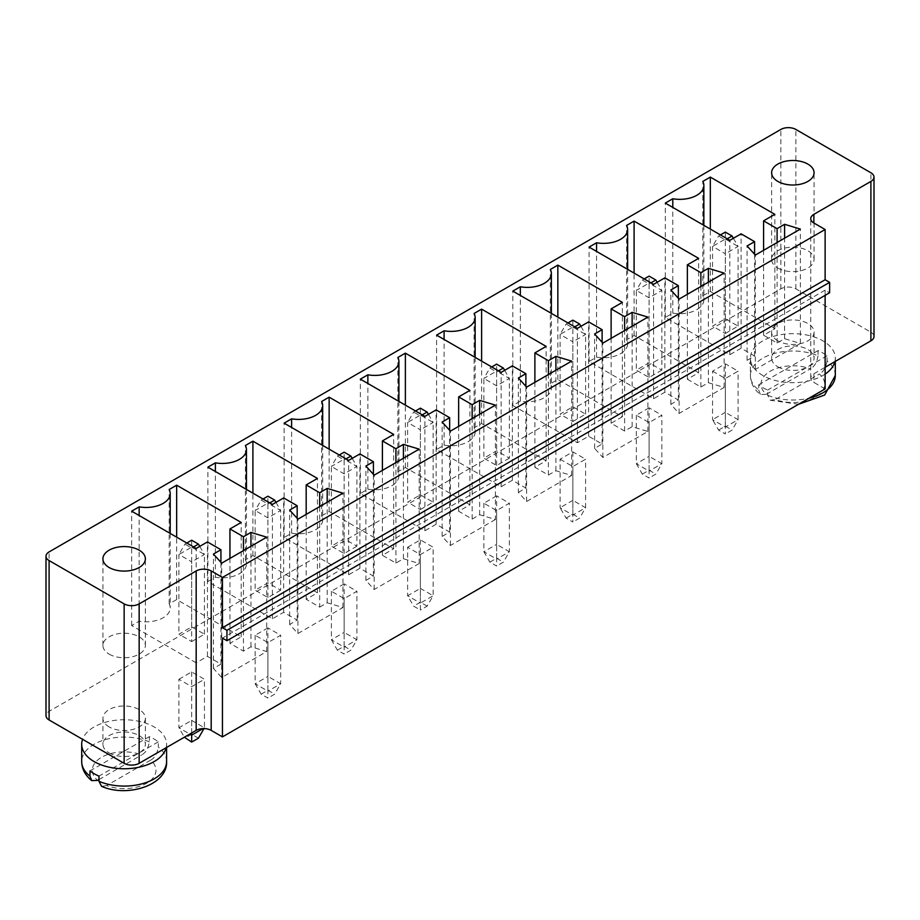 <?xml version="1.0" encoding="UTF-8"?>
<svg xmlns="http://www.w3.org/2000/svg" width="920" height="920" viewBox="0 0 920 920"><rect width="100%" height="100%" fill="white"/><g stroke="black" fill="none" stroke-linecap="round" stroke-linejoin="round"><path stroke-width="0.69" stroke-dasharray="4.6 3.45" d="M874 336.513A10.614 6.129 0 0 0 870.895 332.189L795.857 288.857A10.614 6.129 180 0 0 780.85 288.857L49.105 711.332A10.614 6.129 0 0 0 46 715.656M825.125 388.93L813.866 382.433A10.614 6.129 180 0 1 810.761 378.108A10.614 6.129 180 0 1 813.866 373.773L825.125 367.275M649.083 407.824L636.33 415.184L649.083 422.556L661.848 415.184L649.083 407.824L649.083 456.343L636.33 463.703L649.083 471.074L649.083 422.556M712.563 371.174L725.328 378.534L738.081 371.174L725.328 363.803L712.563 371.174L712.563 419.692L725.328 427.053L725.328 378.534M777.848 340.848A21.217 12.247 180 0 1 771.627 332.189A21.217 12.247 180 0 1 792.856 319.93A21.217 12.247 180 0 1 814.073 332.189A21.217 12.247 180 0 1 800.975 343.505A21.217 12.247 180 0 1 777.848 340.848M344.149 583.878L331.395 591.249L344.149 598.609L356.902 591.249L344.149 583.878L344.149 632.396L331.395 639.768L344.149 647.128L344.149 598.609M407.629 547.227L420.382 539.867L433.136 547.227L420.382 554.599L407.629 547.227L407.629 595.746L420.382 603.117L420.382 554.599M496.616 495.845L483.862 503.217L496.616 510.577L509.369 503.217L496.616 495.845L496.616 544.375L483.862 551.735L496.616 559.096L496.616 510.577M560.096 459.206L572.849 466.566L585.603 459.206L572.849 451.835L560.096 459.206L560.096 507.725L572.849 515.085L572.849 466.566M267.915 627.888L255.15 635.26L267.915 642.62L280.669 635.26L267.915 627.888L267.915 676.418L255.15 683.779L267.915 691.138L267.915 642.62M178.917 679.27L191.67 671.91L204.435 679.27L191.67 686.642L178.917 679.27L178.917 727.789L189.796 734.079M109.135 726.926A21.217 12.247 180 0 1 102.925 718.267A21.217 12.247 180 0 1 124.142 706.008A21.217 12.247 180 0 1 145.371 718.267A21.217 12.247 180 0 1 132.261 729.583A21.217 12.247 180 0 1 109.135 726.926M825.125 295.354L825.125 290.156L829.621 292.755M825.125 290.156L222.444 638.112M636.33 415.184L636.33 463.703L642.332 474.099L649.083 478.009L649.083 471.074L661.848 463.703L661.848 415.184M642.332 474.099L649.083 470.2L649.083 456.343L661.848 463.703L655.845 474.099L649.083 478.009M725.328 363.803L725.328 412.332L712.563 419.692L718.566 430.088L725.328 433.987L725.328 427.053L738.081 419.692L738.081 371.174M718.566 430.088L725.328 426.19L725.328 412.332L738.081 419.692L732.078 430.088L725.328 433.987M777.848 366.839A21.217 12.247 0 0 0 800.975 369.495A21.217 12.247 0 0 0 814.073 358.179A21.217 12.247 0 0 0 792.856 345.92A21.217 12.247 0 0 0 771.627 358.179A21.217 12.247 0 0 0 777.848 366.839M331.395 591.249L331.395 639.768L337.387 650.164L344.149 654.062L344.149 647.128L356.902 639.768L356.902 591.249M337.387 650.164L344.149 646.265L344.149 632.396L356.902 639.768L350.899 650.164L344.149 654.062M420.382 539.867L420.382 588.386L433.136 595.746L433.136 547.227M427.133 606.142L420.382 602.244L420.382 588.386L407.629 595.746L413.632 606.142L420.382 610.04L420.382 603.117L433.136 595.746L427.133 606.142L420.382 610.04M483.862 503.217L483.862 551.735L489.865 562.131L496.616 566.03L496.616 559.096L509.369 551.735L509.369 503.217M489.865 562.131L496.616 558.233L496.616 544.375L509.369 551.735L503.366 562.131L496.616 566.03M572.849 451.835L572.849 500.353L560.096 507.725L566.099 518.121L572.849 522.019L572.849 515.085L585.603 507.725L585.603 459.206M566.099 518.121L572.849 514.222L572.849 500.353L585.603 507.725L579.611 518.121L572.849 522.019M255.15 635.26L255.15 683.779L261.154 694.174L267.915 698.073L267.915 691.138L280.669 683.779L280.669 635.26M261.154 694.174L267.915 690.276L267.915 676.418L280.669 683.779L274.666 694.174L267.915 698.073M191.67 671.91L191.67 720.429L204.435 727.789L204.435 679.27M198.433 738.185L191.67 734.286L191.67 720.429L178.917 727.789L184.356 737.219M203.964 728.594L204.435 727.789L203.021 728.606M191.67 732.987L191.67 686.642M109.135 752.916A21.217 12.247 0 0 0 132.261 755.573A21.217 12.247 0 0 0 145.371 744.257A21.217 12.247 0 0 0 124.142 731.998A21.217 12.247 0 0 0 102.925 744.257A21.217 12.247 0 0 0 109.135 752.916M518.374 492.384L525.884 488.048L512.371 480.251L501.124 486.749L436.586 449.5L444.095 445.165A24.058 13.892 0 0 0 475.145 431.882A24.058 13.892 0 0 0 474.11 427.834L481.608 423.499L546.135 460.759L534.888 467.256L548.389 475.053L555.898 470.729L571.653 475.49L526.631 501.48L518.374 492.384L518.374 378.016M525.884 488.048L525.884 386.285M526.631 501.48L526.631 387.113M512.371 480.251L512.371 365.884M571.653 475.49L571.653 361.123M501.124 486.749L501.124 372.381M555.898 470.729L555.898 370.219M436.586 449.5L436.586 335.122M548.389 475.053L548.389 374.555M444.095 445.165L444.095 339.457M534.888 467.256L534.888 382.352M474.11 427.834L474.11 313.467M546.135 460.759L546.135 346.391M481.608 423.499L481.608 361.123M622.38 416.748L611.121 423.246L624.622 431.043L632.132 426.707L647.887 431.48L602.865 457.47L594.607 448.373L602.117 444.038L588.604 436.241L577.357 442.738L512.819 405.478L520.329 401.154A24.058 13.892 0 0 0 551.379 387.86A24.058 13.892 0 0 0 550.344 383.824L557.842 379.488L622.38 416.748L622.38 302.381M611.121 423.246L611.121 338.33M557.842 379.488L557.842 317.101M624.622 431.043L624.622 330.533M550.344 383.824L550.344 269.457M632.132 426.707L632.132 326.197M520.329 401.154L520.329 295.447M647.887 431.48L647.887 317.101M512.819 405.478L512.819 291.111M602.865 457.47L602.865 343.103M577.357 442.738L577.357 328.371M594.607 448.373L594.607 334.006M588.604 436.241L588.604 321.873M602.117 444.038L602.117 342.274M702.811 295.791L710.32 291.456L774.847 328.716L763.588 335.214L777.101 343.01L784.599 338.686L800.354 343.447L755.343 369.437L747.086 360.341L754.584 356.005L741.083 348.209L729.824 354.706L665.298 317.457L672.796 313.122A24.058 13.892 0 0 0 703.857 299.839A24.058 13.892 0 0 0 702.811 295.791L702.811 181.424M710.32 291.456L710.32 229.08M672.796 313.122L672.796 207.414M774.847 328.716L774.847 214.348M665.298 317.457L665.298 203.09M763.588 335.214L763.588 250.309M729.824 354.706L729.824 240.338M777.101 343.01L777.101 242.512M741.083 348.209L741.083 233.841M784.599 338.686L784.599 238.177M754.584 356.005L754.584 254.242M800.354 343.447L800.354 229.08M747.086 360.341L747.086 245.973M755.343 369.437L755.343 255.07M687.355 379.235L700.867 387.032L708.365 382.697L724.12 387.458L679.098 413.448L670.852 404.351L678.35 400.027L664.849 392.23L653.591 398.728L589.064 361.468L596.562 357.132A24.058 13.892 0 0 0 627.624 343.85A24.058 13.892 0 0 0 626.577 339.802L634.087 335.478L698.613 372.726L687.355 379.235L687.355 294.32M700.867 387.032L700.867 286.522M698.613 372.726L698.613 258.359M708.365 382.697L708.365 282.187M634.087 335.478L634.087 273.09M724.12 387.458L724.12 273.09M626.577 339.802L626.577 225.434M679.098 413.448L679.098 299.08M596.562 357.132L596.562 251.436M670.852 404.351L670.852 289.984M589.064 361.468L589.064 247.1M678.35 400.027L678.35 298.252M653.591 398.728L653.591 284.361M664.849 392.23L664.849 277.851M321.632 515.867L329.141 511.531L393.668 548.791L382.409 555.289L395.922 563.086L403.42 558.75L419.186 563.523L374.164 589.513L365.907 580.416L373.405 576.081L359.904 568.284L348.645 574.781L284.119 537.521L291.617 533.197A24.058 13.892 0 0 0 322.678 519.903A24.058 13.892 0 0 0 321.632 515.867L321.632 401.499M329.141 511.531L329.141 449.144M291.617 533.197L291.617 427.489M393.668 548.791L393.668 434.424M284.119 537.521L284.119 423.154M382.409 555.289L382.409 470.373M348.645 574.781L348.645 460.414M395.922 563.086L395.922 462.576M359.904 568.284L359.904 453.916M403.42 558.75L403.42 458.24M373.405 576.081L373.405 474.317M419.186 563.523L419.186 449.144M365.907 580.416L365.907 466.049M374.164 589.513L374.164 475.145M495.42 519.501L450.397 545.491L442.14 536.394L449.65 532.07L436.137 524.273L424.879 530.771L360.353 493.511L367.862 489.175A24.058 13.892 0 0 0 398.912 475.893A24.058 13.892 0 0 0 397.865 471.845L405.375 467.521L469.901 504.769L458.654 511.267L472.155 519.075L479.653 514.74L495.42 519.501L495.42 405.133M450.397 545.491L450.397 431.123M479.653 514.74L479.653 414.23M442.14 536.394L442.14 422.027M472.155 519.075L472.155 418.565M449.65 532.07L449.65 430.296M458.654 511.267L458.654 426.362M436.137 524.273L436.137 409.894M469.901 504.769L469.901 390.402M424.879 530.771L424.879 416.392M405.375 467.521L405.375 405.133M360.353 493.511L360.353 379.143M397.865 471.845L397.865 357.478M367.862 489.175L367.862 383.479M319.688 607.096L327.186 602.761L342.941 607.533L297.919 633.523L289.673 624.427L297.171 620.091L283.67 612.294L272.412 618.792L207.886 581.543L215.383 577.208A24.058 13.892 0 0 0 246.445 563.925A24.058 13.892 0 0 0 245.398 559.877L252.908 555.542L317.434 592.802L306.176 599.299L319.688 607.096L319.688 506.586M327.186 602.761L327.186 502.262M306.176 599.299L306.176 514.395M342.941 607.533L342.941 493.166M317.434 592.802L317.434 478.434M297.919 633.523L297.919 519.156M252.908 555.542L252.908 493.166M289.673 624.427L289.673 510.059M245.398 559.877L245.398 445.51M297.171 620.091L297.171 518.328M215.383 577.208L215.383 471.5M283.67 612.294L283.67 497.927M207.886 581.543L207.886 467.164M272.412 618.792L272.412 504.424M196.178 662.814L131.652 625.554L139.15 621.219A24.058 13.892 0 0 0 170.211 607.936A24.058 13.892 0 0 0 169.165 603.888L176.663 599.564L241.201 636.812L229.942 643.31L243.443 651.119L250.953 646.783L266.708 651.544L221.685 677.534L213.44 668.438L220.938 664.113L207.437 656.317L196.178 662.814L196.178 548.435M131.652 625.554L131.652 511.186M207.437 656.317L207.437 541.938M139.15 621.219L139.15 515.522M220.938 664.113L220.938 562.338M169.165 603.888L169.165 489.52M213.44 668.438L213.44 554.07M176.663 599.564L176.663 537.176M221.685 677.534L221.685 563.166M241.201 636.812L241.201 522.445M266.708 651.544L266.708 537.176M229.942 643.31L229.942 558.405M250.953 646.783L250.953 546.273M243.443 651.119L243.443 550.608M649.083 470.2L655.845 474.099M725.328 426.19L732.078 430.088M834.877 361.641A42.446 24.506 0 0 0 835.303 358.179A42.446 24.506 0 0 0 792.856 333.672A42.446 24.506 0 0 0 750.409 358.179A42.446 24.506 0 0 0 762.841 375.509A42.446 24.506 0 0 0 825.125 374.095M344.149 646.265L350.899 650.164M420.382 602.244L413.632 606.142M496.616 558.233L503.366 562.131M572.849 514.222L579.611 518.121M267.915 690.276L274.666 694.174M191.67 734.286L184.92 738.185M166.163 747.718A42.446 24.506 0 0 0 166.589 744.257A42.446 24.506 0 0 0 128.444 719.877A42.446 24.506 0 0 0 82.57 739.312M509.369 458.16L496.616 465.52L483.862 458.16L496.616 450.8L509.369 458.16L509.369 378.453L496.616 385.813L483.862 378.453L483.862 458.16M572.849 421.509L585.603 414.149L572.849 406.778L560.096 414.149L572.849 421.509L572.849 341.803L560.096 334.431L560.096 414.149M725.328 333.477L738.081 326.117L725.328 318.757L712.563 326.117L725.328 333.477L725.328 253.77L712.563 246.41L712.563 326.117M661.848 370.127L649.083 377.499L636.33 370.127L649.083 362.767L661.848 370.127L661.848 290.421L649.083 297.781L636.33 290.421L636.33 370.127M356.902 546.192L344.149 553.553L331.395 546.192L344.149 538.821L356.902 546.192L356.902 466.474L344.149 473.846L331.395 466.474L331.395 546.192M420.382 509.542L433.136 502.171L420.382 494.81L407.629 502.171L420.382 509.542L420.382 429.824L407.629 422.464L407.629 502.171M280.669 590.203L267.915 597.563L255.15 590.203L267.915 582.843L280.669 590.203L280.669 510.496L267.915 517.856L255.15 510.496L255.15 590.203M191.67 641.585L204.435 634.213L191.67 626.853L178.917 634.213L191.67 641.585L191.67 561.867L178.917 554.507L178.917 634.213M109.135 654.143A21.217 12.247 0 0 0 132.261 656.799A21.217 12.247 0 0 0 145.371 645.483A21.217 12.247 0 0 0 124.142 633.224A21.217 12.247 0 0 0 102.925 645.483A21.217 12.247 0 0 0 109.135 654.143M777.848 268.065A21.217 12.247 0 0 0 800.975 270.721A21.217 12.247 0 0 0 814.073 259.405A21.217 12.247 0 0 0 792.856 247.146A21.217 12.247 0 0 0 771.627 259.405A21.217 12.247 0 0 0 777.848 268.065M835.303 375.509A42.446 24.506 0 0 0 827.034 360.973L827.034 355.775A42.446 24.506 0 0 0 822.871 352.981A42.446 24.506 0 0 0 818.029 350.577L818.029 355.775A42.446 24.506 0 0 0 773.708 353.636A42.446 24.506 0 0 0 750.409 375.509A42.446 24.506 0 0 0 758.678 390.034L758.678 384.836A42.446 24.506 0 0 0 762.841 387.63A42.446 24.506 0 0 0 767.682 390.034L767.682 395.232L770.293 400.269L775.307 399.498A31.832 18.377 0 0 0 815.361 397.164A31.832 18.377 0 0 0 819.409 374.037L775.307 399.498M166.589 761.587A42.446 24.506 0 0 0 158.32 747.051L158.32 741.853A42.446 24.506 0 0 0 154.157 739.059A42.446 24.506 0 0 0 149.316 736.655L149.316 741.853C148.212 748.454 145.682 752.813 141.691 754.918A31.832 18.377 0 0 0 101.637 757.252A31.832 18.377 0 0 0 97.589 780.379M496.616 465.52L496.616 371.956L489.865 368.046L483.862 378.453L496.616 371.082L496.616 450.8M504.678 370.323L509.369 378.453L496.616 371.082L496.616 364.147M585.603 414.149L585.603 334.431L572.849 327.072L572.849 406.778M572.849 320.137L572.849 327.072L560.096 334.431L566.099 324.035L567.973 322.954M580.922 326.312L585.603 334.431L572.849 341.803L572.849 327.934L566.099 324.035M738.081 326.117L738.081 246.41L725.328 239.039L725.328 318.757M725.328 232.105L725.328 239.039L712.563 246.41L718.566 236.014L720.452 234.922M733.389 238.28L738.081 246.41L725.328 253.77L725.328 239.913L718.566 236.014M649.083 377.499L649.083 283.923L642.332 280.025L636.33 290.421L649.083 283.061L649.083 362.767M657.156 282.302L661.848 290.421L649.083 283.061L649.083 276.127M344.149 553.553L344.149 459.977L337.387 456.078L331.395 466.474L344.149 459.114L344.149 538.821M352.21 458.355L356.902 466.474L344.149 459.114L344.149 452.18M433.136 502.171L433.136 422.464L420.382 415.104L420.382 494.81M420.382 408.169L420.382 415.104L407.629 422.464L413.632 412.068L415.506 410.987M428.444 414.345L433.136 422.464L420.382 429.824L420.382 415.966L413.632 412.068M267.915 597.563L267.915 503.987L261.154 500.089L255.15 510.496L267.915 503.125L267.915 582.843M275.977 502.366L280.669 510.496L267.915 503.125L267.915 496.19M204.435 634.213L204.435 554.507L191.67 547.135L191.67 626.853M191.67 540.212L191.67 547.135L178.917 554.507L184.92 544.111L186.794 543.03M199.743 546.388L204.435 554.507L191.67 561.867L191.67 548.009L184.92 544.111M827.034 355.775L767.682 390.034M758.678 384.836L818.029 350.577M766.303 394.3L810.405 368.839A31.832 18.377 0 0 0 770.35 371.174A31.832 18.377 0 0 0 766.303 394.3L760.426 394.553C753.894 389.252 750.559 382.904 750.409 375.509L750.409 358.179M758.678 390.034L760.426 394.553M818.029 355.775C816.925 362.376 814.384 366.735 810.405 368.839M827.034 360.973C825.93 367.574 823.388 371.933 819.409 374.037M158.32 741.853L98.969 776.112M89.965 770.914L149.316 736.655M98.969 779.585L141.691 754.918M150.696 760.115L106.593 785.577A31.832 18.377 0 0 0 146.648 783.242A31.832 18.377 0 0 0 150.696 760.115C154.686 758.011 157.216 753.652 158.32 747.051M101.579 786.347L106.593 785.577M498.49 370.863L496.616 371.956M491.74 366.965L489.865 368.046M574.724 326.853L572.849 327.934M727.202 238.82L725.328 239.913M650.969 282.842L649.083 283.923M644.207 278.944L642.332 280.025M346.023 458.896L344.149 459.977M339.273 454.997L337.387 456.078M422.257 414.885L420.382 415.966M269.79 502.906L267.915 503.987M263.028 499.008L261.154 500.089M193.556 546.928L191.67 548.009M780.85 288.857L780.85 129.444M49.105 711.332L49.105 551.908M795.857 288.857L795.857 129.444M870.895 332.189L870.895 172.764M813.866 373.773L813.866 382.433M767.682 395.232A42.446 24.506 0 0 0 809.209 398.118M149.316 741.853A42.446 24.506 0 0 0 104.995 739.714A42.446 24.506 0 0 0 81.696 761.587M810.761 378.108L810.761 218.684M771.627 332.189L771.627 358.179M814.073 332.189L814.073 358.179M102.925 718.267L102.925 744.257M145.371 718.267L145.371 744.257M475.145 357.385L475.145 431.882M551.379 313.375L551.379 387.86M703.857 225.342L703.857 299.839M627.624 269.364L627.624 343.85M322.678 445.418L322.678 519.903M398.912 401.407L398.912 475.893M246.445 489.428L246.445 563.925M170.211 533.45L170.211 607.936M145.371 645.483L145.371 558.842M102.925 645.483L102.925 558.842M814.073 259.405L814.073 172.764M771.627 259.405L771.627 172.764M835.303 361.399L835.303 358.179M166.589 747.477L166.589 744.257M798.606 404.248L770.293 400.269"/><path stroke-width="1.38" d="M780.85 129.444L49.105 551.908A10.614 6.129 0 0 0 46 556.243A10.614 6.129 0 0 0 49.105 560.567L124.142 603.888A10.614 6.129 0 0 0 139.15 603.888L196.178 570.963A10.614 6.129 180 0 1 211.186 570.963L222.444 577.461L825.125 229.505L813.866 223.008A10.614 6.129 180 0 1 810.761 218.684A10.614 6.129 180 0 1 813.866 214.348L870.895 181.424A10.614 6.129 0 0 0 874 177.089A10.614 6.129 0 0 0 870.895 172.764L795.857 129.444A10.614 6.129 180 0 0 780.85 129.444M825.125 367.275L870.895 340.848A10.614 6.129 0 0 0 874 336.513L874 177.089M46 556.243L46 715.656A10.614 6.129 0 0 0 49.105 719.992L124.142 763.312A10.614 6.129 0 0 0 139.15 763.312L196.178 730.388A10.614 6.129 180 0 1 211.186 730.388L222.444 736.885L825.125 388.93L825.125 295.354M518.374 378.016L525.884 373.681L512.371 365.884L501.124 372.381L436.586 335.122L444.095 330.797A24.058 13.892 0 0 0 475.145 317.515A24.058 13.892 0 0 0 474.11 313.467L481.608 309.131L546.135 346.391L534.888 352.889L548.389 360.686L555.898 356.35L571.653 361.123L526.631 387.113L518.374 378.016M622.38 302.381L611.121 308.878L624.622 316.675L632.132 312.34L647.887 317.101L602.865 343.103L594.607 334.006L602.117 329.671L588.604 321.873L577.357 328.371L512.819 291.111L520.329 286.775A24.058 13.892 0 0 0 551.379 273.493A24.058 13.892 0 0 0 550.344 269.457L557.842 265.121L622.38 302.381M702.811 181.424L710.32 177.089L774.847 214.348L763.588 220.846L777.101 228.643L784.599 224.308L800.354 229.08L755.343 255.07L747.086 245.973L754.584 241.638L741.083 233.841L729.824 240.338L665.298 203.09L672.796 198.755A24.058 13.892 0 0 0 703.857 185.472A24.058 13.892 0 0 0 702.811 181.424M687.355 264.856L700.867 272.654L708.365 268.329L724.12 273.09L679.098 299.08L670.852 289.984L678.35 285.66L664.849 277.851L653.591 284.361L589.064 247.1L596.562 242.765A24.058 13.892 0 0 0 627.624 229.482A24.058 13.892 0 0 0 626.577 225.434L634.087 221.111L698.613 258.359L687.355 264.856L687.355 294.32M321.632 401.499L329.141 397.164L393.668 434.424L382.409 440.921L395.922 448.718L403.42 444.383L419.186 449.144L374.164 475.145L365.907 466.049L373.405 461.713L359.904 453.916L348.645 460.414L284.119 423.154L291.617 418.818A24.058 13.892 0 0 0 322.678 405.536A24.058 13.892 0 0 0 321.632 401.499M495.42 405.133L450.397 431.123L442.14 422.027L449.65 417.691L436.137 409.894L424.879 416.392L360.353 379.143L367.862 374.808A24.058 13.892 0 0 0 398.912 361.525A24.058 13.892 0 0 0 397.865 357.478L405.375 353.153L469.901 390.402L458.654 396.899L472.155 404.697L479.653 400.372L495.42 405.133M319.688 492.729L327.186 488.393L342.941 493.166L297.919 519.156L289.673 510.059L297.171 505.724L283.67 497.927L272.412 504.424L207.886 467.164L215.383 462.841A24.058 13.892 0 0 0 246.445 449.558A24.058 13.892 0 0 0 245.398 445.51L252.908 441.174L317.434 478.434L306.176 484.932L319.688 492.729L319.688 506.586M196.178 548.435L131.652 511.186L139.15 506.851A24.058 13.892 0 0 0 170.211 493.568A24.058 13.892 0 0 0 169.165 489.52L176.663 485.197L241.201 522.445L229.942 528.942L243.443 536.74L250.953 532.415L266.708 537.176L221.685 563.166L213.44 554.07L220.938 549.734L207.437 541.938L196.178 548.435M222.444 736.885L222.444 638.112L226.941 640.711L829.621 292.755L829.621 282.359L825.125 279.76L825.125 229.505M226.941 640.711L226.941 630.315L222.444 627.716L222.444 577.461M203.021 728.606L191.67 735.16L191.67 732.987M189.796 734.079L191.67 735.16L191.67 742.083L198.433 738.185L203.964 728.594M825.125 279.76L222.444 627.716M525.884 386.285L525.884 373.681M555.898 370.219L555.898 356.35M548.389 374.555L548.389 360.686M444.095 339.457L444.095 330.797M534.888 382.352L534.888 352.889M481.608 361.123L481.608 309.131M611.121 338.33L611.121 308.878M557.842 317.101L557.842 265.121M624.622 330.533L624.622 316.675M632.132 326.197L632.132 312.34M520.329 295.447L520.329 286.775M602.117 342.274L602.117 329.671M710.32 229.08L710.32 177.089M672.796 207.414L672.796 198.755M763.588 250.309L763.588 220.846M777.101 242.512L777.101 228.643M784.599 238.177L784.599 224.308M754.584 254.242L754.584 241.638M700.867 286.522L700.867 272.654M708.365 282.187L708.365 268.329M634.087 273.09L634.087 221.111M596.562 251.436L596.562 242.765M678.35 298.252L678.35 285.66M329.141 449.144L329.141 397.164M291.617 427.489L291.617 418.818M382.409 470.373L382.409 440.921M395.922 462.576L395.922 448.718M403.42 458.24L403.42 444.383M373.405 474.317L373.405 461.713M479.653 414.23L479.653 400.372M472.155 418.565L472.155 404.697M449.65 430.296L449.65 417.691M458.654 426.362L458.654 396.899M405.375 405.133L405.375 353.153M367.862 383.479L367.862 374.808M327.186 502.262L327.186 488.393M306.176 514.395L306.176 484.932M252.908 493.166L252.908 441.174M297.171 518.328L297.171 505.724M215.383 471.5L215.383 462.841M139.15 515.522L139.15 506.851M220.938 562.338L220.938 549.734M176.663 537.176L176.663 485.197M229.942 558.405L229.942 528.942M250.953 546.273L250.953 532.415M243.443 550.608L243.443 536.74M109.135 567.502A21.217 12.247 0 0 0 132.261 570.159A21.217 12.247 0 0 0 145.371 558.842A21.217 12.247 0 0 0 124.142 546.583A21.217 12.247 0 0 0 102.925 558.842A21.217 12.247 0 0 0 109.135 567.502M777.848 181.424A21.217 12.247 0 0 0 800.975 184.08A21.217 12.247 0 0 0 814.073 172.764A21.217 12.247 0 0 0 792.856 160.505A21.217 12.247 0 0 0 771.627 172.764A21.217 12.247 0 0 0 777.848 181.424M829.621 282.359L226.941 630.315M825.125 374.095A42.446 24.506 0 0 0 834.877 361.641M191.67 742.083L184.356 737.219M82.57 739.312A42.446 24.506 0 0 0 81.696 744.257A42.446 24.506 0 0 0 94.127 761.587A42.446 24.506 0 0 0 137.563 767.498A42.446 24.506 0 0 0 166.163 747.718M89.965 776.112L91.712 780.631C85.18 775.33 81.846 768.982 81.696 761.587A42.446 24.506 0 0 0 89.965 776.112L89.965 770.914A42.446 24.506 0 0 0 94.127 773.708A42.446 24.506 0 0 0 98.969 776.112L98.969 781.31L101.579 786.347C127.707 797.928 167.785 784.921 166.589 761.587L166.589 747.477M91.712 780.631L97.589 780.379L98.969 779.585M504.678 370.323L503.366 368.046L498.49 370.863M503.366 368.046L496.616 364.147L491.74 366.965M580.922 326.312L579.611 324.035L572.849 320.137L567.973 322.954M579.611 324.035L574.724 326.853M733.389 238.28L732.078 236.014L725.328 232.105L720.452 234.922M732.078 236.014L727.202 238.82M657.156 282.302L655.845 280.025L650.969 282.842M655.845 280.025L649.083 276.127L644.207 278.944M352.21 458.355L350.899 456.078L346.023 458.896M350.899 456.078L344.149 452.18L339.273 454.997M428.444 414.345L427.133 412.068L420.382 408.169L415.506 410.987M427.133 412.068L422.257 414.885M275.977 502.366L274.666 500.089L269.79 502.906M274.666 500.089L267.915 496.19L263.028 499.008M199.743 546.388L198.433 544.111L191.67 540.212L186.794 543.03M198.433 544.111L193.556 546.928M49.105 719.992L49.105 560.567M124.142 763.312L124.142 603.888M870.895 340.848L870.895 181.424M139.15 763.312L139.15 603.888M813.866 223.008L813.866 214.348M196.178 730.388L196.178 570.963M211.186 730.388L211.186 570.963M809.209 398.118A42.446 24.506 0 0 0 835.303 375.509L835.303 361.399M98.969 781.31A42.446 24.506 0 0 0 143.29 783.449A42.446 24.506 0 0 0 166.589 761.587M475.145 317.515L475.145 357.385M551.379 273.493L551.379 313.375M703.857 185.472L703.857 225.342M627.624 229.482L627.624 269.364M322.678 405.536L322.678 445.418M398.912 361.525L398.912 401.407M246.445 449.558L246.445 489.428M170.211 493.568L170.211 533.45M81.696 761.587L81.696 744.257M835.303 375.509L824.676 395.036L798.606 404.248"/></g></svg>
